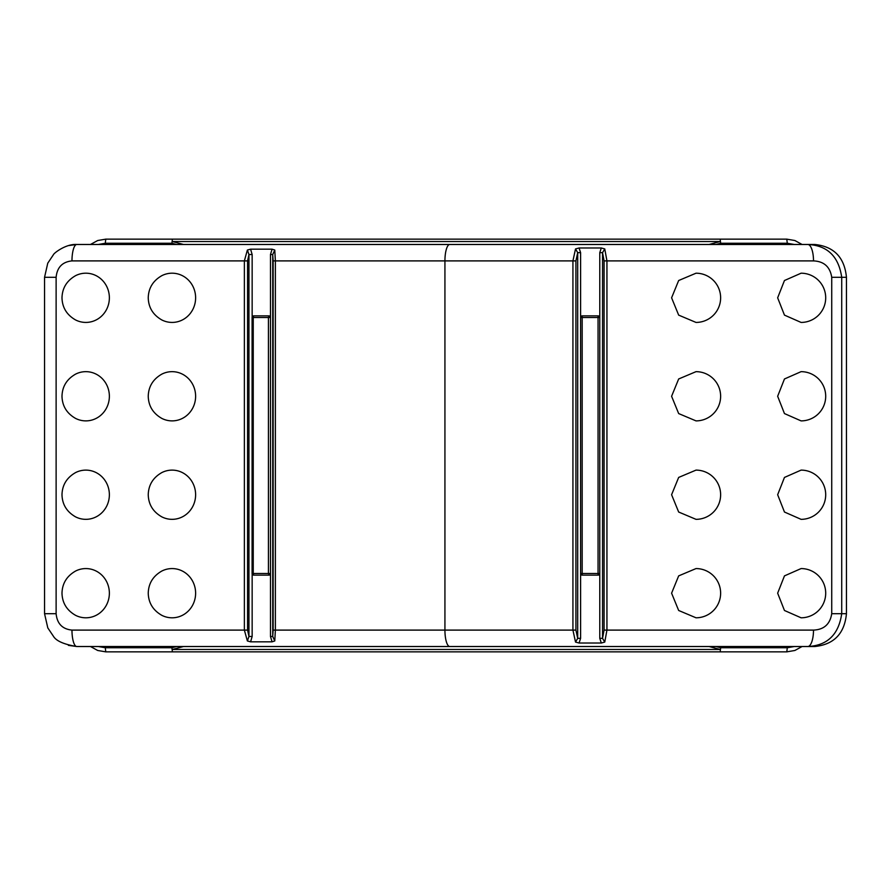 <?xml version="1.0" encoding="UTF-8"?>
<svg xmlns="http://www.w3.org/2000/svg" width="891" height="891" viewBox="0 0 891 891"><rect width="100%" height="100%" fill="white"/><g stroke="black" fill="none" stroke-linecap="round" stroke-linejoin="round"><path stroke-width="1.34" d="M272.045 249.179L270.485 254.536L270.485 317.508L268.436 317.508L268.915 315.86A1.637 1.57 90 0 1 270.485 317.508L270.485 573.492A1.637 1.57 90 0 1 268.915 575.14L268.436 573.492L270.485 573.492L270.485 636.464L272.045 641.821M253.244 573.492L253.723 575.14A1.637 1.57 90 0 1 252.153 573.492L253.244 573.492L253.244 317.508L252.153 317.508A1.637 1.57 90 0 1 253.723 315.86L253.244 317.508L268.436 317.508L268.436 573.492L253.244 573.492M268.915 575.14L253.723 575.14A1.637 1.637 0 0 1 252.086 573.492L252.086 317.508A1.637 1.637 0 0 1 253.723 315.86L268.915 315.86M580.609 573.514A1.637 1.637 0 0 0 582.246 575.14A1.637 1.637 90 0 1 580.609 573.492L580.609 317.508A1.637 1.637 90 0 1 582.246 315.86L598.128 315.86A1.637 1.637 90 0 1 599.777 317.508L599.777 573.492A1.637 1.637 90 0 1 598.128 575.14L582.246 575.14L582.179 573.492L580.609 573.492L580.609 638.346L577.702 638.346L575.519 642.066L579.061 643.024L580.609 638.346M579.061 643.024L601.314 643.024L599.777 638.346L599.777 573.492L598.061 573.492L598.128 575.14M601.314 247.976L599.777 252.654L602.539 252.654L604.766 248.934L601.314 247.976L579.061 247.976L580.609 252.654L580.609 317.508L582.179 317.508L582.246 315.86A1.637 1.637 0 0 0 580.609 317.486M598.128 315.86L598.061 317.508L599.777 317.508L599.777 252.654M250.594 641.821L252.153 636.464L248.957 636.464L247.386 640.963L250.605 641.832L272.045 641.832L274.773 640.963L272.724 636.464L272.724 254.536L274.773 250.037L272.045 249.168L250.605 249.168L247.386 250.037L248.957 254.536L248.957 636.464L247.564 630.104L244.368 630.104L247.386 640.963M252.153 317.018L252.153 254.536L250.594 249.179M696.016 322.431L678.664 315.113L671.591 297.817L678.664 280.52L696.016 273.203A24.614 24.614 0 0 1 720.63 297.817A24.614 24.614 0 0 1 696.016 322.431M777.654 297.817L784.459 280.52L801.087 273.203A24.614 24.614 0 0 1 825.701 297.817A24.614 24.614 0 0 1 801.087 322.431L784.459 315.113L777.654 297.817M696.016 420.886L678.664 413.569L671.591 396.272L678.664 378.976L696.016 371.658A24.614 24.614 0 0 1 720.63 396.272A24.614 24.614 0 0 1 696.016 420.886M777.654 396.272L784.459 378.976L801.087 371.658A24.614 24.614 0 0 1 825.701 396.272A24.614 24.614 0 0 1 801.087 420.886L784.459 413.569L777.654 396.272M696.016 519.342L678.664 512.024L671.591 494.728L678.664 477.431L696.016 470.114A24.614 24.614 0 0 1 720.63 494.728A24.614 24.614 0 0 1 696.016 519.342M777.654 494.728L784.459 477.431L801.087 470.114A24.614 24.614 0 0 1 825.701 494.728A24.614 24.614 0 0 1 801.087 519.342L784.459 512.024L777.654 494.728M831.726 613.699C830.078 624.157 823.997 629.636 813.505 630.104A16.406 5.702 90 0 1 807.803 646.521L814.764 646.521C833.976 644.538 844.534 633.59 846.45 613.699L831.726 613.699L831.726 277.301L841.717 277.301C838.654 256.374 827.349 245.426 807.803 244.479A16.406 5.702 90 0 1 813.505 260.896C823.997 261.364 830.078 266.832 831.726 277.301M671.591 593.183L678.664 575.887L696.016 568.569A24.614 24.614 0 0 1 720.63 593.183A24.614 24.614 0 0 1 696.016 617.797L678.664 610.48L671.591 593.183M777.654 593.183L784.459 575.887L801.087 568.569A24.614 24.614 0 0 1 825.701 593.183A24.614 24.614 0 0 1 801.087 617.797L784.459 610.48L777.654 593.183M75.579 275.664A24.614 23.522 90 0 1 109.37 297.817A24.614 23.522 90 0 1 75.579 319.958C66.792 314.924 62.259 307.551 61.991 297.817C62.259 288.083 66.792 280.698 75.579 275.664M161.828 275.664A24.614 23.522 90 0 1 195.619 297.817A24.614 23.522 90 0 1 161.828 319.958C153.04 314.924 148.507 307.551 148.24 297.817C148.507 288.083 153.04 280.698 161.828 275.664M161.828 374.131A24.614 23.522 90 0 1 195.619 396.272A24.614 23.522 90 0 1 161.828 418.414C153.04 413.391 148.507 406.006 148.24 396.272C148.507 386.538 153.04 379.154 161.828 374.131M161.828 472.586A24.614 23.522 90 0 1 195.619 494.728A24.614 23.522 90 0 1 161.828 516.869C153.04 511.846 148.507 504.462 148.24 494.728C148.507 484.994 153.04 477.609 161.828 472.586M161.828 571.042A24.614 23.522 90 0 1 195.619 593.183A24.614 23.522 90 0 1 161.828 615.336C153.04 610.302 148.507 602.917 148.24 593.183C148.507 583.449 153.04 576.076 161.828 571.042M75.579 571.042A24.614 23.522 90 0 1 109.37 593.183A24.614 23.522 90 0 1 75.579 615.336C66.792 610.302 62.259 602.917 61.991 593.183C62.259 583.449 66.792 576.076 75.579 571.042M75.579 472.586A24.614 23.522 90 0 1 109.37 494.728A24.614 23.522 90 0 1 75.579 516.869C66.792 511.846 62.259 504.462 61.991 494.728C62.259 484.994 66.792 477.609 75.579 472.586M75.579 374.131A24.614 23.522 90 0 1 109.37 396.272A24.614 23.522 90 0 1 75.579 418.414C66.792 413.391 62.259 406.006 61.991 396.272C62.259 386.538 66.792 379.154 75.579 374.131M599.777 638.346L602.539 638.346L602.539 252.654L604.076 260.896L606.938 260.896L604.766 248.934M601.314 643.024L604.766 642.066L602.539 638.346L604.076 630.104L606.938 630.104L606.938 260.896L813.505 260.896M604.766 642.066L606.938 630.104L813.505 630.104M580.609 252.654L577.702 252.654L577.702 638.346L575.931 630.104L572.924 630.104L575.519 642.066M579.061 247.976L575.519 248.934L577.702 252.654L575.931 260.896L572.924 260.896L572.924 630.104L275.375 630.104L275.375 260.896L274.773 250.037M575.519 248.934L572.924 260.896L444.932 260.896L444.932 630.104A16.406 4.834 -90 0 0 449.766 646.521L807.803 646.521C827.349 645.563 838.654 634.626 841.717 613.699L841.717 277.301L846.45 277.301C844.534 257.41 833.976 246.462 814.764 244.479L76.804 244.479L68.596 245.571M270.485 254.536L272.724 254.536L273.147 260.896L444.932 260.896A16.406 4.834 90 0 1 449.766 244.479M270.485 636.464L272.724 636.464L273.147 630.104L275.375 630.104L274.773 640.963M252.153 254.536L248.957 254.536L247.564 260.896L244.368 260.896L244.368 630.104L71.971 630.104C62.359 629.113 57.08 623.644 56.122 613.699L56.122 277.301C57.08 267.356 62.359 261.887 71.971 260.896A16.406 4.834 -90 0 1 76.804 244.479C66.023 243.689 53.816 253.133 53.393 254.748L47.758 263.179L44.55 277.301L56.122 277.301M247.386 250.037L244.368 260.896L71.971 260.896M68.384 645.362L76.804 646.521A16.406 4.834 -90 0 1 71.971 630.104M56.122 613.699L44.55 613.699L47.802 627.91L53.46 636.319C56.256 641.008 64.029 644.405 76.804 646.521L449.766 646.521M846.45 277.301L846.45 613.699M802.078 244.479L794.883 240.525L786.786 239.144L720.162 239.144L720.663 243.254L720.162 239.144L105.784 239.144L105.283 243.254L171.907 243.254L172.409 239.144L171.907 243.254L176.507 244.479M90.481 646.521L97.687 650.475L105.784 651.856L172.409 651.856L171.907 647.746L172.409 651.856L720.162 651.856L720.663 647.746L720.162 651.856L786.786 651.856L787.288 647.746L720.663 647.746L716.063 646.521M105.784 239.144L97.687 240.525L90.481 244.479M105.784 651.856L105.283 647.746L98.277 646.521M786.786 651.856L794.883 650.475L802.078 646.521M786.786 239.144L787.288 243.254L794.293 244.479M598.061 573.492L582.179 573.492L582.179 317.508L598.061 317.508L598.061 573.492M252.153 636.464L252.153 573.982M604.076 260.896L604.076 630.104M575.931 630.104L575.931 260.896M273.147 260.896L273.147 630.104M247.564 630.104L247.564 260.896M183.501 244.479L172.409 241.517L720.162 241.517L709.069 244.479M98.277 244.479L105.283 243.254M176.507 646.521L171.907 647.746L105.283 647.746M709.069 646.521L720.162 649.483L172.409 649.483L183.501 646.521M716.063 244.479L720.663 243.254L787.288 243.254M794.293 646.521L787.288 647.746M44.55 277.301L44.55 613.699"/></g></svg>
